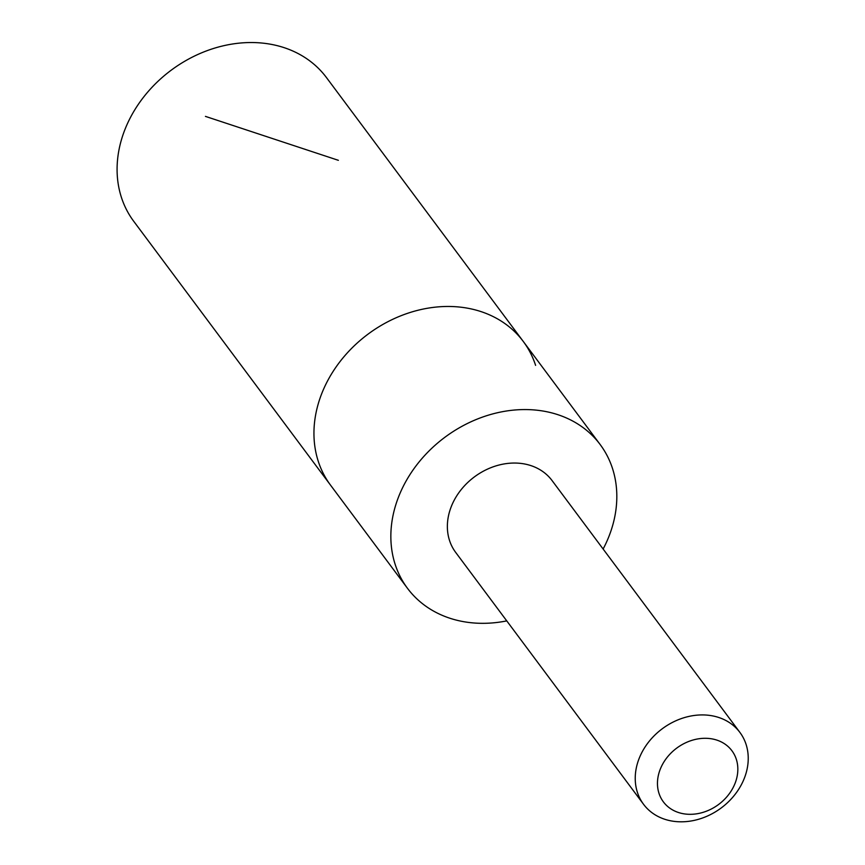 <?xml version="1.0" encoding="UTF-8"?>
<svg xmlns="http://www.w3.org/2000/svg" width="865" height="865" viewBox="0 0 865 865"><rect width="100%" height="100%" fill="white"/><g stroke="black" fill="none" stroke-linecap="round" stroke-linejoin="round"><path stroke-width="1.3" d="M603.121 549.026A120.203 98.707 143.3 0 0 612.496 468.473A120.203 98.707 143.3 0 0 600.191 444.578A120.203 98.707 143.3 0 0 458.428 428.316A120.203 98.707 143.3 0 0 395.175 564.413A120.203 98.707 143.3 0 0 407.48 588.308L330.581 485.211A120.203 98.707 -36.7 0 1 367.928 334.225A120.203 98.707 -36.7 0 1 523.293 341.48A120.203 98.707 -36.7 0 1 535.597 365.365M326.451 77.558A120.213 98.707 143.3 0 0 184.678 61.285A120.213 98.707 143.3 0 0 121.414 197.404A120.213 98.707 143.3 0 0 133.729 221.299L330.581 485.211A120.203 98.707 -36.7 0 1 367.928 334.225A120.203 98.707 -36.7 0 1 523.293 341.48L326.451 77.558M407.48 588.308A120.203 98.707 143.3 0 0 506.76 620.897M739.91 732.428L552.054 480.551A60.107 49.359 143.3 0 0 481.167 472.42A60.107 49.359 143.3 0 0 449.53 540.484A60.107 49.359 143.3 0 0 455.693 552.421L643.549 804.299A60.107 49.359 143.3 0 0 721.248 807.932A60.107 49.359 143.3 0 0 739.91 732.428A60.107 49.359 143.3 0 0 669.023 724.297A60.107 49.359 143.3 0 0 637.397 792.351A60.107 49.359 143.3 0 0 643.549 804.299M659 793.367A42.753 35.108 143.3 0 0 726.514 797.195A42.753 35.108 143.3 0 0 707.44 738.353A42.753 35.108 143.3 0 0 659 793.367M338.366 160.317L205.438 116.386M600.191 444.578L523.293 341.48"/></g></svg>
